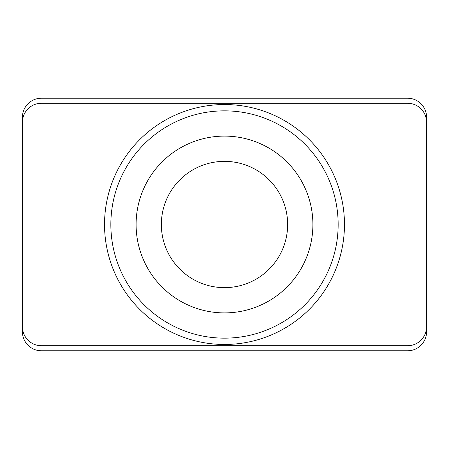 <?xml version="1.0" encoding="UTF-8"?>
<svg xmlns="http://www.w3.org/2000/svg" width="449" height="449" viewBox="0 0 449 449"><rect width="100%" height="100%" fill="white"/><g stroke="black" fill="none" stroke-linecap="round" stroke-linejoin="round"><path stroke-width="0.67" d="M344.467 224.5A119.967 119.967 0 0 0 224.5 104.533A119.967 119.967 0 0 0 104.533 224.5A119.967 119.967 0 0 0 224.5 344.467A119.967 119.967 0 0 0 344.467 224.5M407.608 345.73A18.942 18.942 0 0 0 426.55 326.788L426.55 122.212A18.942 18.942 0 0 0 407.608 103.27L41.392 103.27A18.942 18.942 0 0 0 22.45 122.212L22.45 326.788A18.942 18.942 0 0 0 41.392 345.73L407.608 345.73M41.392 98.219A18.942 18.942 0 0 0 22.45 117.161L22.45 331.839A18.942 18.942 0 0 0 41.392 350.781L407.608 350.781A18.942 18.942 0 0 0 426.55 331.839L426.55 117.161A18.942 18.942 0 0 0 407.608 98.219L41.392 98.219M338.153 224.5A113.653 113.653 0 0 0 224.5 110.847A113.653 113.653 0 0 0 110.847 224.5A113.653 113.653 0 0 0 224.5 338.153A113.653 113.653 0 0 0 338.153 224.5A113.653 113.653 0 0 0 224.5 110.847A113.653 113.653 0 0 0 110.847 224.5M287.641 224.5A63.141 63.141 0 0 0 224.5 161.359A63.141 63.141 0 0 0 161.359 224.5A63.141 63.141 0 0 0 224.5 287.641A63.141 63.141 0 0 0 287.641 224.5M312.897 224.5A88.397 88.397 0 0 0 224.5 136.103A88.397 88.397 0 0 0 136.103 224.5A88.397 88.397 0 0 0 224.5 312.897A88.397 88.397 0 0 0 312.897 224.5"/></g></svg>
